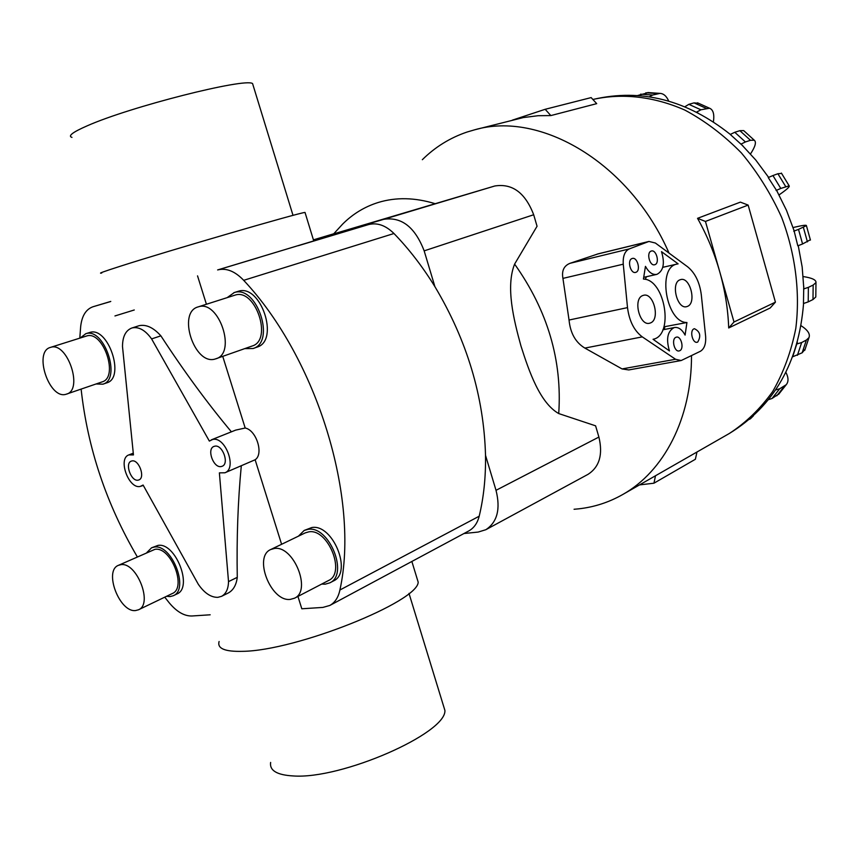 <?xml version="1.0" encoding="UTF-8"?>
<svg xmlns="http://www.w3.org/2000/svg" width="859" height="859" viewBox="0 0 859 859"><rect width="100%" height="100%" fill="white"/><g stroke="black" fill="none" stroke-linecap="round" stroke-linejoin="round"><path stroke-width="1.29" d="M151.603 338.908C145.343 330.221 138.868 326.549 132.189 327.913L131.771 328.041C125.661 330.447 122.569 336.599 122.493 346.499L133.456 454.916L128.871 454.894C117.597 458.438 128.571 489.136 140.135 486.473L143.099 485.045L198.279 584.238C204.367 593.064 210.885 597.434 217.821 597.349L221.536 596.339C225.981 593.913 228.322 589.016 228.526 581.618L219.378 472.869L224.908 472.783C237.331 468.574 225.434 436.157 212.667 439.464L209.36 441.086L151.603 338.908L160.88 335.848C153.493 327.633 146.277 324.24 139.255 325.658L138.449 325.915M214.782 446.186C222.492 444.243 229.621 463.753 222.127 466.276L221.203 466.544C213.451 468.348 206.439 448.903 213.966 446.422L214.782 446.186M131.953 460.939C138.868 459.168 145.622 477.765 138.857 479.945L138.106 480.149C131.148 481.792 124.512 463.269 131.287 461.122L131.953 460.939M222.749 356.399L245.191 428.018L235.677 430.112L211.357 439.84M305.149 212.86L305.02 212.431C299.157 212.731 170.232 250.216 120.378 266.215C103.778 271.53 97.561 273.796 101.727 273.033M442.761 703.457L444.919 710.479C446.412 733.318 341.388 779.65 293.069 775.935C276.92 775.001 269.436 770.502 270.628 762.438M71.973 137.397C67.636 136.012 72.693 132.157 87.146 125.854C130.042 106.731 245.126 77.675 252.567 83.559L253.319 85.997M219.109 641.49C217.037 648.524 224.865 651.809 242.625 651.337C296.14 650.746 418.258 601.611 418.183 582.144L416.39 576.303M216.028 358.772C236.816 353.038 218.884 299.673 198.493 306.792L198.064 306.921C177.094 312.354 194.252 365.279 214.911 359.105L252.159 346.016C272.99 340.228 255.531 288.001 235.076 295.12L234.239 295.389M237.395 291.566L238.254 291.298C260.739 283.416 279.937 340.744 257.013 347.133L253.104 348.518C276.018 342.14 256.766 284.673 234.282 292.554L227.163 297.643M244.74 348.625L253.104 348.518M66.605 394.109C83.613 389.685 67.238 341.442 50.681 347.337L50.391 347.423C33.297 351.675 49.092 399.456 65.853 394.324L102.092 381.911C119.208 377.423 103.241 330.103 86.555 336.019L85.986 336.202M89.143 332.669L89.712 332.487C108.073 325.937 125.629 377.896 106.784 382.846L102.93 384.177C121.763 379.238 104.154 327.161 85.814 333.711L80.155 338.038M96.047 383.984L102.93 384.177M294.497 598.218L328.546 580.512C346.123 573.007 327.955 528.21 308.811 531.85L305.267 532.87L270.789 549.502C253.094 556.643 270.864 602.052 290.288 599.389L294.497 598.218C312.021 590.777 293.456 544.993 274.322 548.493L270.789 549.502M304.172 530.454L311.774 527.544C332.82 523.485 352.802 572.663 333.475 580.942L329.781 582.864C349.098 574.596 329.072 525.311 308.037 529.348L304.172 530.454L298.417 536.177M321.728 584.056L325.121 584.195L329.781 582.864M138.503 609.783L172.24 593.569C187.144 587.867 170.855 546.227 154.931 549.341L118.435 565.329C103.552 570.773 119.584 612.832 135.636 610.534L138.503 609.783C153.299 604.156 136.678 561.689 120.84 564.685L118.435 565.329M151.571 547.806L157.927 545.422C175.429 541.943 193.339 587.674 176.943 593.966L173.271 595.727C189.656 589.446 171.714 543.618 154.212 547.086L151.571 547.806L146.835 552.552M166.592 596.286L170.082 596.586L173.271 595.727M691.506 355.637C691.688 418.709 663.749 471.419 622.882 494.43C608.988 502.343 594.192 507.154 578.494 508.861L574.07 509.269M422.338 159.699C435.159 147.007 450.073 137.794 467.081 132.028L474.694 129.795C540.29 110.628 629.787 162.845 669.011 253.061M435.309 203.744C414.972 197.484 395.924 197.065 378.185 202.499C364.646 206.74 352.791 213.955 342.612 224.124L333.636 233.895L494.773 185.995C512.308 183.192 525.268 192.781 533.686 214.75L537.058 226.25L514.605 264.1C505.618 286.723 513.618 319.419 520.919 345.833C529.155 371.883 540.064 402.957 558.726 413.566L595.598 425.828L598.895 437.059C603.061 454.486 599.475 466.899 588.104 474.297L485.84 529.713L478.162 532.065L463.946 533.525M642.693 295.571L643.423 295.324C653.431 292.049 660.464 319.226 650.574 322.898L649.705 323.199C639.687 326.484 632.696 298.986 642.693 295.571M679.931 279.83L680.596 279.604C690.013 276.48 696.853 302.916 687.522 306.362L686.738 306.631C677.3 309.777 670.492 283.03 679.931 279.83M675.883 337.329L676.355 337.157C681.133 335.633 684.43 348.851 679.737 350.719L679.233 350.901C674.444 352.426 671.169 339.133 675.883 337.329M693.954 328.857L694.405 328.696C700.117 331.499 701.234 335.955 697.733 342.054L697.261 342.226C692.612 343.729 689.369 330.608 693.954 328.857M632.009 258.559L632.288 258.462C637.357 256.744 641.061 270.617 635.971 272.282L635.66 272.389C630.592 274.107 626.898 260.159 632.009 258.559M651.111 251.107L651.369 251.021C656.297 249.346 659.937 263.015 654.998 264.636L654.708 264.733C649.78 266.408 646.151 252.653 651.111 251.107M313.739 240.928L217.628 269.941C226.282 267.74 234.969 271.197 243.688 280.324C317.154 358.461 359.985 499.165 339.906 590.004C338.349 597.413 334.989 602.567 329.824 605.455L468.767 530.948C473.953 528.06 477.432 523.142 479.193 516.216C483.724 497.425 485.84 477.132 485.518 455.334L496.019 490.317C500.679 509.043 497.286 522.175 485.84 529.713M685.095 335.096C681.982 329.394 678.374 326.882 674.251 327.558C667.507 331.123 665.908 338.918 669.451 350.934L653.055 339.284C674.229 335.558 665.231 279.562 643.434 279.046L645.453 266.365C648.824 272.453 652.647 275.116 656.952 274.343C663.502 270.853 665.016 263.284 661.516 251.655L678.116 263.853L676.828 264.11C656.856 267.568 666.391 322.93 686.932 322.512L685.095 335.096M646.419 276.727L645.281 279.347M663.943 326.817L686.932 322.512M664.791 326.903L664.404 329.502M701.309 294.852L705.604 336.127C706.152 343.761 704.412 348.818 700.375 351.288L681.166 360.544L675.561 359.266L642.285 336.878C634.167 330.769 629.25 321.019 627.51 307.619L623.258 264.185C622.786 256.207 624.772 251.129 629.239 248.927L648.953 241.443L655.396 243.033L687.619 266.795C695.103 272.915 699.666 282.267 701.309 294.852M680.532 360.651L628.777 369.939L622.056 368.93L584.882 348.088C575.605 342.516 570.333 333.163 569.045 320.031L562.935 278.391C561.561 270.81 563.912 265.785 570 263.316L598.283 253.813M655.492 475.757L653.957 483.198L695.382 459.264L696.96 452.017M653.957 483.198L639.515 484.906M728.7 327.966C728.024 309.294 725.05 290.589 719.767 271.863L733.994 321.996L728.7 327.966L770.179 307.984L775.43 302.153L748.146 205.086L740.383 202.133L697.54 218.326L705.454 221.439L719.767 271.863C714.43 253.137 707.021 235.291 697.54 218.326M748.146 205.086L705.454 221.439M775.43 302.153L733.994 321.996M550.844 115.578L596.704 103.649L591.153 97.593L545.175 109.297L550.844 115.578L538.163 115.707L523.378 117.554L474.694 129.795M512.351 120.142L545.175 109.297M750.465 418.741L749.413 419.353M753.429 415.81L750.487 418.73M792.997 355.809L797.356 342.193M803.176 276.555L803.444 276.598C812.088 277.94 816.275 279.927 815.975 282.568L813.162 285.059L808.373 287.357L808.222 301.885L803.455 303.528L803.756 286.412M793.082 227.549L794.758 227.152C802.66 225.337 806.547 224.833 806.418 225.638L798.505 229.374L802.574 243.967L797.807 245.835L793.941 230.191M777.148 191.374L768.236 177.566L772.939 175.547L780.777 188.443L789.153 185.823C789.99 186.553 787.069 189.27 780.38 193.973L779.059 194.886M742.874 145.88L730.257 134.444L734.789 132.275L745.408 141.96L750.465 140.296L754.245 140.189C756.586 141.993 755.34 146.567 750.508 153.933M697.766 112.733L696.638 112.057L700.923 109.791L709.523 108.213C713.228 109.694 714.516 114.247 713.399 121.871M698.571 103.295L694.04 102.876L688.832 104.336L684.87 106.763M768.537 399.628L772.037 398.49L779.156 393.68M785.899 372.334C788.583 377.606 788.691 381.74 786.221 384.714L779.671 388.783L775.634 389.965M792.728 356.764L802.156 352.791L805.141 349.173M801.05 325.69C807.739 330.017 810.381 333.99 808.985 337.608L806.386 340.046L801.64 342.548L796.959 343.944M808.222 301.885L812.99 299.533L815.803 296.978L815.814 296.033M808.373 287.357L803.594 288.957M802.574 243.967L810.348 239.768M798.505 229.374L793.727 231.2M776.085 190.494L780.777 188.443M781.615 173.432L777.9 173.733L772.939 175.547M740.898 144.151L745.408 141.96M744.442 131.287L743.69 130.6L739.867 130.675L734.789 132.275M649.297 96.777L652.722 95.027L659.937 93.384C663.62 93.567 666.541 96.133 668.699 101.083M648.577 92.6L637.732 95.478M313.492 240.133L383.769 219.313C401.572 216.618 415.037 227.141 424.163 250.86L434.912 286.659C422.66 266.762 409.013 249.046 393.97 233.508C385.648 225.326 377.155 222.363 368.49 224.596L313.707 240.81M224.908 472.783L255.134 459.758L281.602 544.284M297.944 596.425L301.81 608.784L322.909 607.41L329.824 605.455M221.536 596.339L228.29 592.978C233.315 590.24 236.311 585.022 237.277 577.334C236.569 538.539 237.911 501.377 241.293 465.846M231.393 431.819C207.577 403.376 184.073 371.378 160.88 335.848M197.538 275.879L206.418 304.258M237.277 577.334L228.526 581.618M255.134 459.758C263.949 454.153 256.454 430.144 245.191 428.018M79.801 338.145L80.671 326.549C81.873 315.833 85.986 309.229 93.008 306.749L110.392 301.616M210.176 614.797L191.922 615.989C184.288 616.161 176.739 611.791 169.298 602.9L164.745 597.166M137.3 556.847C106.323 503.975 87.597 448.065 81.122 389.116M485.518 455.334C483.896 396.686 467.028 340.465 434.912 286.659M597.059 254.157L648.384 241.626M570 263.316L629.239 248.927M562.935 278.391L623.258 264.185M622.056 368.93L675.561 359.266M584.882 348.088L642.285 336.878M569.045 320.031L627.51 307.619M730.311 134.412C686.975 99.977 641.362 88.294 593.472 99.343C622.346 92.997 653.924 96.444 684.806 110.059C705.089 120.926 723.933 135.207 741.349 152.891C757.531 172.262 770.974 193.79 781.679 217.477C795.455 253.931 800.287 292.447 795.81 328.363C791.203 351.621 783.494 372.666 772.681 391.521C760.333 408.734 745.87 422.735 729.28 433.516L728.786 433.795M779.671 388.783L772.037 398.49M784.439 386.12L776.804 395.806M801.64 342.548L797.41 355.336M806.386 340.046L802.156 352.791M813.162 285.059L812.99 299.533M803.369 227.324L807.417 241.851M777.9 173.733L785.706 186.564M739.867 130.675L750.465 140.296M688.832 104.336L700.923 109.791M694.04 102.876L706.109 108.298M640.556 94.179L652.722 95.027M645.861 92.783L658.005 93.631M424.163 250.86L533.686 214.75M496.019 490.317L598.895 437.059M313.417 239.865L333.732 233.777L313.417 239.865M383.769 219.313L494.773 185.995M514.605 264.1C547.612 310.604 562.323 360.426 558.726 413.566M93.008 306.749L110.779 301.423L93.062 306.738M368.49 224.596L298.256 245.706M257.979 257.818L217.628 269.941M134.272 309.981L114.956 315.951M393.97 233.508L243.688 280.324M479.193 516.216L339.906 590.004M128.871 454.894L133.274 453.176M444.919 710.479L408.991 593.376M662.858 329.802L674.251 327.558M643.702 277.339L656.566 274.429M662.761 267.332L676.828 264.11M597.875 253.91L648.953 241.443M803.573 303.495C798.763 362.756 774.002 406.092 729.28 433.516L622.882 494.43M803.809 288.356L802.166 266.977L798.247 245.674M794.124 230.76L786.447 210.24L776.729 190.634M768.622 177.383L755.791 160.064L741.371 144.387M786.221 384.714L778.587 394.388M808.985 337.608L804.754 350.322M815.975 282.568L815.803 296.978M806.418 225.638L810.434 240.08M781.389 173.067L789.153 185.823M743.69 130.6L754.245 140.189M697.487 102.801L709.523 108.213M647.804 92.547L659.937 93.384M592.893 99.494L593.472 99.343M89.422 332.573L85.524 333.797M86.265 336.105L50.391 347.423M237.814 291.426L233.852 292.683M234.657 295.249L198.064 306.921M411.858 561.464L418.183 582.144M252.567 83.559L293.016 215.373M305.02 212.431L313.76 240.982M138.836 325.786L131.771 328.041M141.424 486.108L143.27 485.356"/></g></svg>
